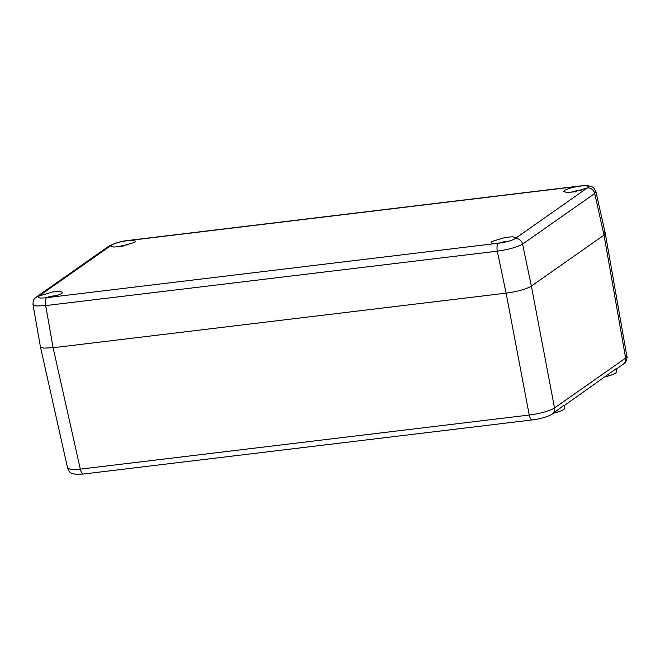 <?xml version="1.0" encoding="UTF-8"?>
<svg xmlns="http://www.w3.org/2000/svg" width="660" height="660" viewBox="0 0 660 660"><rect width="100%" height="100%" fill="white"/><g stroke="black" fill="none" stroke-linecap="round" stroke-linejoin="round"><path stroke-width="0.99" d="M45.177 297.833A12.499 2.31 -11.3 0 0 61.875 293.312L62.659 292.248L59.598 291.373L52.379 292L38.907 296.092A12.499 2.31 -11.3 0 0 38.618 296.323A12.499 2.31 -11.3 0 0 38.148 297.149A12.499 2.31 -11.3 0 0 45.177 297.833L46.744 297.668A6.666 2.533 83.1 0 0 45.697 305.596L53.105 347.737L43.7 348.117L40.417 346.822M46.744 297.668L499.991 243.02A12.499 2.31 -11.3 0 1 491.122 242.558A12.499 2.31 -11.3 0 1 491.906 241.486L505.354 237.402L512.572 236.775L515.633 237.658L515.196 238.532A6.666 6.039 54.9 0 1 522.571 244.109L531.374 286.077C526.185 289.179 517.762 291.538 506.096 293.147L53.105 347.737L506.096 293.147C517.762 291.538 526.185 289.179 531.374 286.077L604.024 235.108L605.278 233.417L603.397 232.295M564.399 405.454L564.91 408.004A15.832 2.92 168.7 0 1 563.92 409.357A15.832 2.92 168.7 0 1 553.402 413.209M616.291 369.047L616.803 371.596A15.832 2.92 168.7 0 1 615.813 372.95A15.832 2.92 168.7 0 1 605.294 376.802M605.261 233.343L604.024 235.108L531.374 286.077L554.524 407.962A6.666 6.039 -125.1 0 1 552.206 414.051L563.227 405.867C564.795 405.43 564.779 405.322 563.178 405.537M564.407 405.487L615.12 369.46C616.688 369.031 616.663 368.915 615.062 369.13M605.294 233.524L626.893 356.416L625.639 358.066L554.524 407.962C549.244 411.106 540.82 413.465 529.246 415.033L80.322 469.136L71.346 469.598L67.642 468.254L40.433 346.863M111.565 245.116L110.797 246.18L113.858 247.063L121.077 246.427L134.524 242.344A12.499 2.31 -11.3 0 0 135.308 241.279A12.499 2.31 -11.3 0 0 126.448 240.817A12.499 2.31 -11.3 0 0 111.952 244.868A12.499 2.31 -11.3 0 0 111.573 245.108L111.243 245.305A6.666 6.039 -125.1 0 0 108.694 246.271L36.572 296.876C34.724 298.733 33.017 298.675 33.008 304.648L40.417 346.789M111.243 245.305L38.907 296.092M587.515 187.754A12.499 2.31 -11.3 0 0 587.821 187.514A12.499 2.31 -11.3 0 0 588.291 186.689A12.499 2.31 -11.3 0 0 581.254 186.005A12.499 2.31 -11.3 0 0 564.556 190.517L563.772 191.581L566.833 192.464L574.052 191.837L587.317 187.927A6.666 6.039 54.9 0 1 594.701 193.504L604.024 235.108L625.639 358.066A6.666 6.039 -125.1 0 1 623.329 364.155L616.3 369.08M499.991 243.02A12.499 2.31 -11.3 0 0 514.478 238.97A12.499 2.31 -11.3 0 0 514.858 238.73M581.254 186.005L579.686 186.169A6.666 2.533 -96.9 0 1 580.173 185.971L585.618 185.608C586.987 185.064 593.802 186.978 593.851 188.1L595.939 191.788L594.701 193.504L522.571 244.109C517.275 247.12 508.843 249.48 497.293 251.171L506.096 293.147L529.246 415.033A6.666 2.533 -96.9 0 0 532.323 419.917L83.399 474.029A6.666 2.533 -96.9 0 1 80.322 469.136L53.105 347.737M498.341 243.243A6.666 2.533 83.1 0 0 497.293 251.171L45.697 305.596L36.663 305.968L33 304.615M500.255 242.707A6.666 1.229 168.7 0 1 502.417 242.104L503.753 242.385M498.96 243.152A6.666 1.229 168.7 0 1 500.206 242.69L500.998 242.872M502.54 242.971L502.417 242.104L498.82 243.169M508.645 241.222A6.666 1.229 -11.3 0 0 502.417 242.08M47.272 297.297A6.666 1.229 168.7 0 1 49.434 296.695L50.77 296.975M45.977 297.742A6.666 1.229 168.7 0 1 47.223 297.289L48.007 297.47M49.558 297.569L49.434 296.695M55.646 295.812A6.666 1.229 -11.3 0 0 49.434 296.67L45.837 297.759M119.922 246.328A6.666 1.229 168.7 0 1 122.083 245.726L123.412 246.007M118.627 246.774A6.666 1.229 168.7 0 1 119.873 246.32L120.656 246.502M122.207 246.601L122.083 245.726M128.296 244.843A6.666 1.229 -11.3 0 0 122.075 245.701M572.905 191.738A6.666 1.229 168.7 0 1 575.066 191.136L576.394 191.416M571.61 192.184A6.666 1.229 168.7 0 1 572.855 191.722L573.639 191.903M575.19 192.002L575.066 191.136M581.279 190.253A6.666 1.229 -11.3 0 0 575.058 191.111L571.469 192.2M579.686 186.169L126.448 240.817M128.089 240.595A6.666 2.533 -96.9 0 1 128.576 240.405C121.283 241.114 114.65 243.07 108.694 246.271M515.196 238.532L587.317 187.927M39.113 295.911A6.666 6.039 -125.1 0 0 36.572 296.876M552.206 414.051C547.627 416.823 540.994 418.786 532.323 419.917M83.399 474.029L75.553 474.284C70.777 473.038 70.224 473.831 67.633 468.212M626.893 356.375C627.264 356.037 627.33 361.804 623.329 364.155M580.173 185.971L128.576 240.405M595.939 191.755L605.269 233.384M508.786 241.18L506.509 241.354M55.787 295.771L53.526 295.944M128.436 244.802L126.167 244.975M122.075 245.71L118.486 246.79M581.419 190.212L579.15 190.385"/></g></svg>
